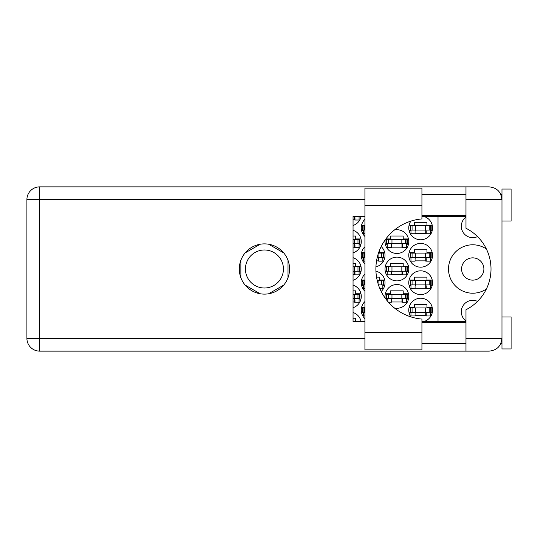 <?xml version="1.0" encoding="UTF-8"?>
<svg xmlns="http://www.w3.org/2000/svg" width="538" height="538" viewBox="0 0 538 538"><rect width="100%" height="100%" fill="white"/><g stroke="black" fill="none" stroke-linecap="round" stroke-linejoin="round"><path stroke-width="0.81" d="M486.399 249.02A24.21 24.21 0 0 0 448.517 269A24.21 24.21 0 0 0 486.399 288.98M465.969 320.957A11.419 11.419 0 0 1 477.529 301.394M461.584 269A11.143 11.143 0 0 0 472.727 280.143A11.143 11.143 0 0 0 483.877 269A11.143 11.143 0 0 0 472.727 257.857A11.143 11.143 0 0 0 461.584 269M477.529 236.606A11.419 11.419 0 0 1 465.969 217.043M423.917 321.529A11.876 11.876 0 0 0 420.655 298.234A11.876 11.876 0 0 0 410.897 316.882M364.925 301.542A11.876 11.876 0 0 0 364.925 318.684M408.779 282.706A11.876 11.876 0 0 0 420.655 294.582A11.876 11.876 0 0 0 432.532 282.706A11.876 11.876 0 0 0 420.655 270.829A11.876 11.876 0 0 0 408.779 282.706M364.925 274.131A11.876 11.876 0 0 0 364.925 291.273M381.186 291.448A11.876 11.876 0 0 0 375.934 271.159M408.779 255.294A11.876 11.876 0 0 0 420.655 267.171A11.876 11.876 0 0 0 432.532 255.294A11.876 11.876 0 0 0 420.655 243.418A11.876 11.876 0 0 0 408.779 255.294M364.925 246.727A11.876 11.876 0 0 0 364.925 263.869M375.934 266.841A11.876 11.876 0 0 0 381.186 246.552M410.897 221.118A11.876 11.876 0 0 0 420.655 239.766A11.876 11.876 0 0 0 423.917 216.471M364.925 219.316A11.876 11.876 0 0 0 364.925 236.458M394.502 308.039A11.876 11.876 0 0 0 408.779 296.404A11.876 11.876 0 0 0 396.903 284.528A11.876 11.876 0 0 0 385.141 298.052M353.049 307.709A11.876 11.876 0 0 0 353.049 285.106M385.026 269A11.876 11.876 0 0 0 396.903 280.876A11.876 11.876 0 0 0 408.779 269A11.876 11.876 0 0 0 396.903 257.124A11.876 11.876 0 0 0 385.026 269M353.049 280.298A11.876 11.876 0 0 0 353.049 257.702M385.141 239.948A11.876 11.876 0 0 0 396.903 253.472A11.876 11.876 0 0 0 408.779 241.596A11.876 11.876 0 0 0 394.502 229.961M353.049 252.894A11.876 11.876 0 0 0 353.049 230.291M353.049 225.483A11.876 11.876 0 0 0 361.052 216.471M245.429 269A19.005 19.005 0 0 0 264.434 288.005A19.005 19.005 0 0 0 283.432 269A19.005 19.005 0 0 0 264.434 249.995A19.005 19.005 0 0 0 245.429 269M415.08 315.685L426.23 315.685M432.229 307.46L426.957 307.46L426.957 304.542L414.354 304.542L414.354 307.46L409.075 307.46M415.08 288.274L426.23 288.274M432.229 280.056L426.957 280.056L426.957 277.131L414.354 277.131L414.354 280.056L409.075 280.056M384.724 280.056L379.451 280.056L379.451 277.131L376.553 277.131M415.08 260.869L426.23 260.869M432.229 252.645L426.957 252.645L426.957 249.726L414.354 249.726L414.354 252.645L409.075 252.645M376.553 260.869L378.718 260.869M415.08 233.458L426.23 233.458M432.229 225.24L426.957 225.24L426.957 222.315L414.354 222.315L414.354 225.24L409.075 225.24M360.971 321.166L355.699 321.166L355.699 318.24L353.049 318.24M391.328 301.979L402.478 301.979M408.476 293.761L403.204 293.761L403.204 290.836L390.601 290.836L390.601 293.761L385.322 293.761M353.049 301.979L354.966 301.979M360.971 293.761L355.699 293.761L355.699 290.836L353.049 290.836M391.328 274.575L402.478 274.575M408.476 266.35L403.204 266.35L403.204 263.425L390.601 263.425L390.601 266.35L385.322 266.35M353.049 274.575L354.966 274.575M360.971 266.35L355.699 266.35L355.699 263.425L353.049 263.425M391.328 247.164L402.478 247.164M408.476 238.946L403.204 238.946L403.204 236.021L390.601 236.021L390.601 238.946L385.874 238.946M353.049 247.164L354.966 247.164M360.971 238.946L355.699 238.946L355.699 236.021L353.049 236.021M353.049 219.76L354.966 219.76M409.075 312.76L410.971 312.76M430.339 312.76L432.229 312.76M361.57 312.76L363.466 312.76M364.925 307.46L361.57 307.46M409.075 285.355L410.971 285.355M430.339 285.355L432.229 285.355M361.57 285.355L363.466 285.355M382.834 285.355L384.724 285.355M364.925 280.056L361.57 280.056M409.075 257.944L410.971 257.944M430.339 257.944L432.229 257.944M361.57 257.944L363.466 257.944M382.834 257.944L384.724 257.944M384.724 252.645L379.451 252.645L379.451 250.419M364.925 252.645L361.57 252.645M409.075 230.54L410.971 230.54M430.339 230.54L432.229 230.54M361.57 230.54L363.466 230.54M364.925 225.24L361.57 225.24M385.874 299.054L387.219 299.054M406.587 299.054L408.476 299.054M359.081 299.054L360.971 299.054M385.322 271.65L387.219 271.65M406.587 271.65L408.476 271.65M359.081 271.65L360.971 271.65M385.322 244.239L387.219 244.239M406.587 244.239L408.476 244.239M359.081 244.239L360.971 244.239M359.081 216.834L360.971 216.834M260.177 244.239L245.113 252.934M283.748 252.934L268.684 244.239M288.005 277.695L288.005 260.305M268.684 293.761L283.748 285.066M245.113 285.066L260.177 293.761M240.863 260.305L240.863 277.695M361.052 321.529A11.876 11.876 0 0 0 353.049 312.517M438.013 216.471L438.013 321.529M410.608 230.082L431.16 230.082L431.16 225.698L410.151 225.698L410.151 230.082L410.608 230.082L410.608 225.698M430.703 230.082L430.703 225.698M430.339 230.082L430.339 233.734L426.23 233.734L426.23 231.542A1.459 1.459 0 0 0 424.764 230.082M410.971 230.082L410.971 233.734L415.08 233.734L415.08 231.542A1.459 1.459 0 0 1 416.546 230.082M425.793 230.082L425.679 233.694M426.035 230.311L425.867 233.458M421.933 332.497L421.933 349.855L364.925 349.855L364.925 188.145L421.933 188.145L421.933 218.926A50.249 50.249 0 0 0 375.887 269A50.249 50.249 0 0 0 421.933 319.074L421.933 332.497L364.925 332.497M501.967 316.963L511.1 316.963L511.1 348.94L501.967 348.94L501.967 338.341C501.154 346.055 496.89 350.319 489.176 351.132L465.969 351.132L465.969 338.341L501.967 338.341L501.967 189.06L511.1 189.06L511.1 221.037L501.967 221.037M501.967 194.541L500.898 194.541L500.454 193.626L501.712 197.137M501.167 342.78L500.454 344.374L500.898 343.459L501.967 343.459M264.434 243.875A25.125 25.125 0 0 0 239.309 269A25.125 25.125 0 0 0 264.434 294.125A25.125 25.125 0 0 0 289.558 269A25.125 25.125 0 0 0 264.434 243.875M421.933 343.459L465.969 343.459M421.933 322.444L465.969 322.444M421.933 215.556L465.969 215.556M421.933 194.541L465.969 194.541M465.969 199.659L465.969 186.868L489.176 186.868C496.89 187.681 501.154 191.945 501.967 199.659L465.969 199.659L465.969 228.253A45.676 45.676 0 0 1 465.969 309.747L465.969 338.341M465.969 351.132L39.691 351.132A12.791 12.791 0 0 1 26.9 338.341L26.9 199.659A12.791 12.791 0 0 1 39.691 186.868L465.969 186.868M465.969 321.529L421.933 321.529M364.925 321.529L353.049 321.529L353.049 216.471L364.925 216.471M421.933 216.471L465.969 216.471M501.967 338.341L501.719 340.823M359.081 216.471L359.081 220.029L354.966 220.029L354.966 217.836A1.459 1.459 0 0 0 354.017 216.471M354.535 216.377L354.421 219.988M354.777 216.612L354.609 219.76M353.049 243.788L359.902 243.788L359.902 239.397L353.049 239.397M359.445 243.788L359.445 239.397M359.081 243.788L359.081 247.44L354.966 247.44L354.966 245.247A1.459 1.459 0 0 0 353.506 243.788M354.535 243.788L354.421 247.399M354.777 244.017L354.609 247.164M386.856 243.788L407.407 243.788L407.407 239.397L386.398 239.397L386.398 243.788L386.856 243.788L386.856 239.397M406.95 243.788L406.95 239.397M406.587 243.788L406.587 247.44L402.478 247.44L402.478 245.247A1.459 1.459 0 0 0 401.012 243.788M387.219 243.788L387.219 247.44L391.328 247.44L391.328 245.247A1.459 1.459 0 0 1 392.794 243.788M402.041 243.788L401.926 247.399M402.283 244.017L402.115 247.164M353.049 271.192L359.902 271.192L359.902 266.808L353.049 266.808M359.445 271.192L359.445 266.808M359.081 271.192L359.081 274.844L354.966 274.844L354.966 272.652A1.459 1.459 0 0 0 353.506 271.192M354.535 271.192L354.421 274.804M354.777 271.428L354.609 274.575M386.856 271.192L407.407 271.192L407.407 266.808L386.398 266.808L386.398 271.192L386.856 271.192L386.856 266.808M406.95 271.192L406.95 266.808M406.587 271.192L406.587 274.844L402.478 274.844L402.478 272.652A1.459 1.459 0 0 0 401.012 271.192M387.219 271.192L387.219 274.844L391.328 274.844L391.328 272.652A1.459 1.459 0 0 1 392.794 271.192M402.041 271.192L401.926 274.804M402.283 271.428L402.115 274.575M353.049 298.603L359.902 298.603L359.902 294.212L353.049 294.212M359.445 298.603L359.445 294.212M359.081 298.603L359.081 302.255L354.966 302.255L354.966 300.063A1.459 1.459 0 0 0 353.506 298.603M354.535 298.603L354.421 302.215M354.777 298.832L354.609 301.979M386.856 298.603L407.407 298.603L407.407 294.212L386.398 294.212L386.398 298.603L386.856 298.603L386.856 294.212M406.95 298.603L406.95 294.212M406.587 298.603L406.587 302.255L402.478 302.255L402.478 300.063A1.459 1.459 0 0 0 401.012 298.603M387.219 298.603L387.219 300.782M392.794 298.603A1.459 1.459 0 0 0 391.328 300.063L391.328 302.255L388.47 302.255M402.041 298.603L401.926 302.215M402.283 298.832L402.115 301.979M364.925 230.082L363.096 230.082L363.096 225.698L362.646 225.698L362.646 230.082L363.096 230.082M364.925 225.698L363.096 225.698M363.466 230.082L363.466 233.734L364.925 233.734M377.225 257.487L383.655 257.487L383.655 253.102L378.47 253.102M364.925 257.487L363.096 257.487L363.096 253.102L362.646 253.102L362.646 257.487L363.096 257.487M364.925 253.102L363.096 253.102M383.197 257.487L383.197 253.102M382.834 257.487L382.834 261.145L378.718 261.145L378.718 258.953A1.459 1.459 0 0 0 377.259 257.487M363.466 257.487L363.466 261.145L364.925 261.145M378.288 257.487L378.174 261.098M378.53 257.722L378.362 260.869M410.608 257.487L431.16 257.487L431.16 253.102L410.151 253.102L410.151 257.487L410.608 257.487L410.608 253.102M430.703 257.487L430.703 253.102M430.339 257.487L430.339 261.145L426.23 261.145L426.23 258.953A1.459 1.459 0 0 0 424.764 257.487M410.971 257.487L410.971 261.145L415.08 261.145L415.08 258.953A1.459 1.459 0 0 1 416.546 257.487M425.793 257.487L425.679 261.098M426.035 257.722L425.867 260.869M378.47 284.898L383.655 284.898L383.655 280.513L377.225 280.513M364.925 284.898L363.096 284.898L363.096 280.513L362.646 280.513L362.646 284.898L363.096 284.898M364.925 280.513L363.096 280.513M383.197 284.898L383.197 280.513M382.834 284.898L382.834 288.55L379.848 288.55M363.466 284.898L363.466 288.55L364.925 288.55M410.608 284.898L431.16 284.898L431.16 280.513L410.151 280.513L410.151 284.898L410.608 284.898L410.608 280.513M430.703 284.898L430.703 280.513M430.339 284.898L430.339 288.55L426.23 288.55L426.23 286.357A1.459 1.459 0 0 0 424.764 284.898M410.971 284.898L410.971 288.55L415.08 288.55L415.08 286.357A1.459 1.459 0 0 1 416.546 284.898M425.793 284.898L425.679 288.509M426.035 285.127L425.867 288.274M364.925 312.302L363.096 312.302L363.096 307.918L362.646 307.918L362.646 312.302L363.096 312.302M364.925 307.918L363.096 307.918M363.466 312.302L363.466 315.961L364.925 315.961M410.608 312.302L431.16 312.302L431.16 307.918L410.151 307.918L410.151 312.302L410.608 312.302L410.608 307.918M430.703 312.302L430.703 307.918M430.339 312.302L430.339 315.961L426.23 315.961L426.23 313.768A1.459 1.459 0 0 0 424.764 312.302M410.971 312.302L410.971 315.961L415.08 315.961L415.08 313.768A1.459 1.459 0 0 1 416.546 312.302M425.793 312.302L425.679 315.914M426.035 312.538L425.867 315.685M425.592 230.082L425.592 225.698M429.243 230.082L429.243 225.698M415.719 230.082L415.719 225.698M412.068 230.082L412.068 225.698M364.925 199.659L39.691 199.659L39.691 338.341L364.925 338.341M39.691 351.132L39.691 338.341L26.9 338.341A12.791 12.791 0 0 0 39.691 351.132M26.9 199.659L39.691 199.659L39.691 186.868M421.933 205.503L364.925 205.503M354.327 243.788L354.327 239.397M357.978 243.788L357.978 239.397M401.832 243.788L401.832 239.397M405.491 243.788L405.491 239.397M391.967 243.788L391.967 239.397M388.315 243.788L388.315 239.397M354.327 271.192L354.327 266.808M357.978 271.192L357.978 266.808M401.832 271.192L401.832 266.808M405.491 271.192L405.491 266.808M391.967 271.192L391.967 266.808M388.315 271.192L388.315 266.808M354.327 298.603L354.327 294.212M357.978 298.603L357.978 294.212M401.832 298.603L401.832 294.212M405.491 298.603L405.491 294.212M391.967 298.603L391.967 294.212M388.315 298.603L388.315 294.212M364.562 230.082L364.562 225.698M378.079 257.487L378.079 254.319M381.731 257.487L381.731 253.102M364.562 257.487L364.562 253.102M425.592 257.487L425.592 253.102M429.243 257.487L429.243 253.102M415.719 257.487L415.719 253.102M412.068 257.487L412.068 253.102M378.079 283.681L378.079 280.513M381.731 284.898L381.731 280.513M364.562 284.898L364.562 280.513M425.592 284.898L425.592 280.513M429.243 284.898L429.243 280.513M415.719 284.898L415.719 280.513M412.068 284.898L412.068 280.513M364.562 312.302L364.562 307.918M425.592 312.302L425.592 307.918M429.243 312.302L429.243 307.918M415.719 312.302L415.719 307.918M412.068 312.302L412.068 307.918"/></g></svg>
